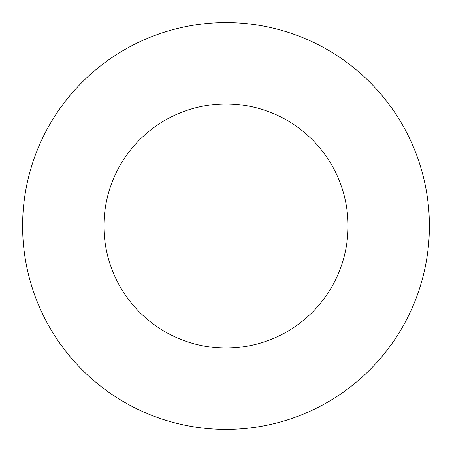<?xml version="1.0" encoding="UTF-8"?>
<svg xmlns="http://www.w3.org/2000/svg" width="452" height="452" viewBox="0 0 452 452"><rect width="100%" height="100%" fill="white"/><g stroke="black" fill="none" stroke-linecap="round" stroke-linejoin="round"><path stroke-width="0.68" d="M22.6 226A203.4 203.4 0 0 0 226 429.4A203.4 203.4 0 0 0 429.4 226A203.4 203.4 0 0 0 226 22.6A203.4 203.4 0 0 0 22.6 226M103.96 226A122.04 122.04 0 0 0 226 348.04A122.04 122.04 0 0 0 348.04 226A122.04 122.04 0 0 0 226 103.96A122.04 122.04 0 0 0 103.96 226"/></g></svg>
